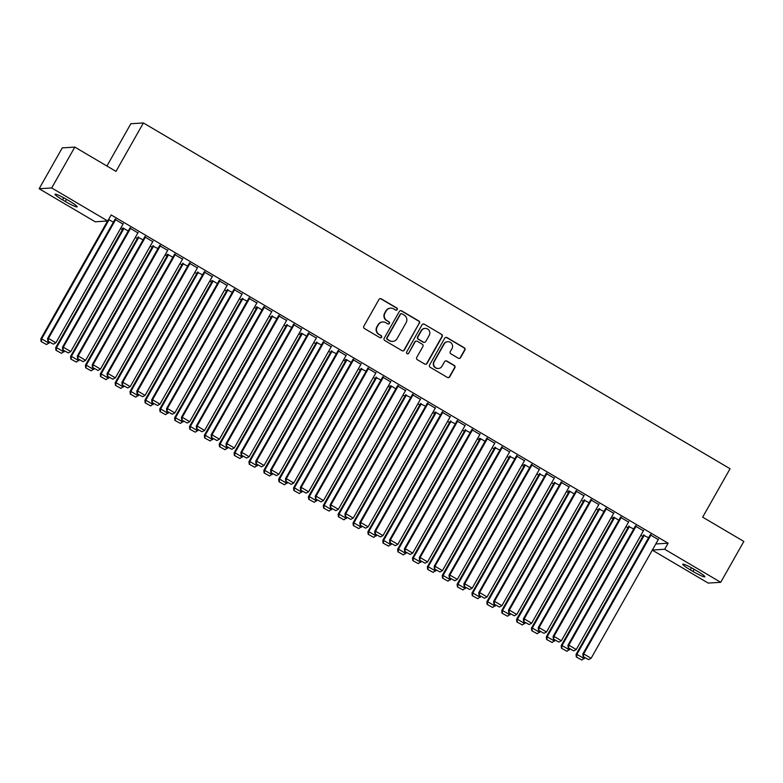 <?xml version="1.0" encoding="UTF-8"?>
<svg xmlns="http://www.w3.org/2000/svg" width="783" height="783" viewBox="0 0 783 783"><rect width="100%" height="100%" fill="white"/><g stroke="black" fill="none" stroke-linecap="round" stroke-linejoin="round"><path stroke-width="1.17" d="M397.216 309.628A1.204 1.174 86.4 0 0 396.775 307.983L381.272 298.842A1.713 1.683 86.4 0 0 378.972 299.468L363.85 326.208A1.713 1.683 86.4 0 0 364.467 328.547L379.97 337.688A1.204 1.174 86.4 0 0 381.575 337.248A1.204 1.174 86.4 0 0 381.145 335.613L379.138 334.429A5.491 5.393 86.4 0 1 377.161 326.922L378.424 324.691A5.491 5.393 86.4 0 1 385.774 322.694L387.791 323.878A1.204 1.174 86.4 0 0 389.396 323.438A1.204 1.174 86.4 0 0 388.965 321.793L386.959 320.609A5.491 5.393 86.4 0 1 384.972 313.112L386.234 310.88A5.491 5.393 86.4 0 1 393.595 308.874L395.601 310.058A1.204 1.174 86.4 0 0 397.216 309.628M396.09 310.215A1.204 1.174 86.4 0 0 396.443 308.003L380.93 298.861A1.713 1.683 86.4 0 0 380.156 298.636M380.46 337.845A1.204 1.174 86.4 0 0 380.812 335.633L379.138 334.429M388.28 324.035A1.204 1.174 86.4 0 0 388.622 321.813L386.959 320.609M458.309 358.213A1.713 1.683 86.4 0 0 460.61 357.586L464.857 350.089A1.713 1.683 86.4 0 0 464.241 347.74L447.015 337.59A1.713 1.683 86.4 0 0 444.715 338.217L429.593 364.956A1.713 1.683 86.4 0 0 430.21 367.296L447.426 377.445A1.713 1.683 86.4 0 0 449.726 376.829L454.854 367.765A1.713 1.683 86.4 0 0 454.238 365.416L446.868 361.071A1.713 1.683 86.4 0 0 444.568 361.697L442.023 366.19A4.59 4.502 86.4 0 1 434.291 366.307A4.59 4.502 86.4 0 1 434.213 361.589L444.176 343.991A4.59 4.502 86.4 0 1 451.908 343.874A4.59 4.502 86.4 0 1 451.987 348.592L450.323 351.528A1.713 1.683 86.4 0 0 450.939 353.867L458.309 358.213M655.782 543.979L668.105 543.206L111.166 214.943L107.741 220.992L95.203 221.785L39.15 188.742L51.698 187.959L107.741 220.992M668.105 543.206L664.679 549.255L720.732 582.298L708.194 583.081L652.298 550.136M39.15 188.742L62.268 147.889L74.806 147.096L115.992 171.369L143.387 122.951L730.069 468.743L702.664 517.162L743.85 541.435L720.732 582.298M74.806 147.096L51.698 187.959M419.473 323.34A1.713 1.683 86.4 0 0 418.846 320.991L401.63 310.841A1.713 1.683 86.4 0 0 399.33 311.468L384.208 338.207A1.713 1.683 86.4 0 0 384.825 340.546L402.041 350.696A1.713 1.683 86.4 0 0 404.341 350.07L419.13 323.359A1.713 1.683 86.4 0 0 418.514 321.01L401.288 310.861A1.713 1.683 86.4 0 0 400.514 310.636M424.327 324.221L441.543 334.37A1.713 1.683 86.4 0 1 442.16 336.71L427.038 363.449A1.713 1.683 86.4 0 1 424.738 364.075L417.368 359.73A1.713 1.683 86.4 0 1 416.752 357.381L422.879 346.546A1.713 1.683 86.4 0 0 422.262 344.197L417.378 341.319A1.713 1.683 86.4 0 0 415.078 341.936L408.687 353.231A1.204 1.174 86.4 0 1 406.661 353.26A1.204 1.174 86.4 0 1 406.641 352.027L422.027 324.837A1.713 1.683 86.4 0 1 424.327 324.221L441.543 334.37M143.387 122.951L130.849 123.734L106.919 166.025M643.411 530.805L635.365 526.059M633.721 528.965L628.583 526.489M613.676 513.276L605.631 508.539M603.987 511.436L598.848 508.96M583.942 495.756L575.896 491.01M574.252 493.916L569.221 490.941L568.37 491L569.114 491.44M554.207 478.227L546.162 473.48M544.518 476.387L539.379 473.911M524.473 460.698L516.428 455.96M514.783 458.858L509.645 456.381M494.739 443.178L486.693 438.431M485.049 441.338L480.008 438.363L479.167 438.421L479.91 438.862M465.004 425.649L456.949 420.902M455.315 423.809L450.176 421.332M435.27 408.119L427.215 403.382M425.58 406.279L420.442 403.803M405.525 390.6L397.48 385.853M395.846 388.76L390.805 385.784L389.963 385.843L390.707 386.283M375.791 373.07L367.746 368.323M366.111 371.23L360.973 368.754M346.057 355.541L338.011 350.804M336.367 353.701L331.229 351.224M316.322 338.021L308.277 333.274M306.633 336.181L301.602 333.206L300.75 333.264L301.494 333.705M286.588 320.492L278.542 315.745M276.898 318.652L271.76 316.175M256.853 302.962L248.808 298.225M247.164 301.122L242.025 298.646M227.119 285.443L219.074 280.696M217.429 283.603L212.399 280.627L211.547 280.686L212.291 281.126M197.385 267.913L189.339 263.166M187.695 266.073L182.556 263.597M167.65 250.384L159.605 245.647M157.96 248.544L152.822 246.068M137.916 232.864L129.87 228.117M128.226 231.014L123.195 228.049L122.344 228.107L123.088 228.548M120.494 228.616L122.402 229.742M135.361 237.376L137.279 238.512M150.228 246.146L152.147 247.271M165.096 254.906L167.014 256.031M179.963 263.665L181.881 264.801M194.83 272.435L196.748 273.561M209.697 281.195L211.616 282.32M224.564 289.955L226.483 291.09M239.432 298.724L241.35 299.85M254.299 307.484L256.217 308.61M269.166 316.244L271.084 317.379M284.033 325.014L285.952 326.139M298.9 333.773L300.819 334.899M313.768 342.533L315.686 343.668M328.635 351.303L330.553 352.428M343.502 360.063L345.42 361.188M358.369 368.822L360.288 369.958M373.237 377.592L375.155 378.718M388.104 386.352L390.022 387.477M402.971 395.112L404.889 396.247M417.838 403.881L419.757 405.007M432.705 412.641L434.624 413.767M447.573 421.401L449.491 422.536M462.44 430.17L464.358 431.296M477.307 438.93L479.225 440.056M492.174 447.69L494.093 448.825M507.051 456.46L508.96 457.585M521.918 465.219L523.827 466.345M536.786 473.979L538.694 475.115M551.653 482.749L553.561 483.874M566.52 491.509L568.429 492.634M581.387 500.268L583.306 501.404M596.255 509.038L598.173 510.164M611.122 517.798L613.04 518.923M625.989 526.558L627.907 527.693M640.856 535.327L642.774 536.453M108.612 219.455L113.359 222.255M123.048 224.095L115.003 219.357M143.093 239.784L137.955 237.308M152.783 241.624L144.738 236.877M172.828 257.313L167.797 254.338L166.945 254.397L167.689 254.837M182.517 259.153L174.472 254.406M202.562 274.833L197.424 272.357M212.252 276.673L204.206 271.936M232.297 292.362L227.158 289.886M241.986 294.202L233.941 289.456M262.031 309.892L257 306.916L256.149 306.975L256.893 307.416M271.721 311.732L263.675 306.985M291.765 327.411L286.627 324.935M301.455 329.251L293.41 324.514M321.5 344.941L316.361 342.465M331.189 346.781L323.144 342.034M351.234 362.47L346.203 359.495L345.362 359.554L346.096 359.994M360.924 364.31L352.879 359.563M380.978 379.99L375.84 377.514M390.658 381.83L382.613 377.093M410.713 397.519L405.574 395.043M420.402 399.359L412.347 394.612M440.447 415.049L435.407 412.073L434.565 412.132L435.309 412.572M450.137 416.889L442.082 412.142M470.182 432.568L465.043 430.092M479.871 434.408L471.816 429.671M499.916 450.098L494.778 447.622M509.606 451.938L501.56 447.191M529.651 467.627L524.62 464.652L523.768 464.711L524.512 465.151M539.34 469.467L531.295 464.72M559.385 485.147L554.247 482.671M569.075 486.987L561.029 482.25M589.119 502.676L583.981 500.2M598.809 504.516L590.764 499.769M618.854 520.206L613.823 517.23L612.972 517.289L613.715 517.729M628.543 522.046L620.498 517.299M648.588 537.725L643.45 535.249M658.278 539.565L650.233 534.828M697.301 571.159A11.197 1.204 29.5 0 1 704.876 576.807A11.197 1.204 29.5 0 1 692.965 571.433L690.283 569.858A11.197 1.204 29.5 0 1 682.717 564.21A11.197 1.204 29.5 0 1 694.629 569.584L697.301 571.159M652.356 550.038L664.679 549.255M62.581 199.88A11.197 1.204 29.5 0 1 55.006 194.233A11.197 1.204 29.5 0 1 66.917 199.606L69.599 201.182A11.197 1.204 29.5 0 1 77.165 206.829A11.197 1.204 29.5 0 1 65.253 201.456L62.581 199.88L63.746 197.815M390.56 308.15L390.218 308.169A5.491 5.393 86.4 0 0 385.892 310.9L386.234 310.88M386.616 320.639A5.491 5.393 86.4 0 1 384.639 313.131L385.892 310.9M382.75 321.96L382.407 321.989A5.491 5.393 86.4 0 0 378.081 324.71L378.424 324.691M378.806 334.449A5.491 5.393 86.4 0 1 376.819 326.942L378.081 324.71M402.824 350.931A1.713 1.683 86.4 0 0 403.999 350.099L419.13 323.359M402.061 313.866A1.204 1.174 86.4 0 0 400.446 314.306L387.174 337.776A1.204 1.174 86.4 0 0 387.605 339.421L389.719 340.664A5.491 5.393 86.4 0 0 397.079 338.667L406.152 322.616A5.491 5.393 86.4 0 0 404.175 315.118L402.061 313.866M401.395 313.709L401.053 313.729A1.204 1.174 86.4 0 0 400.113 314.326L400.446 314.306M392.753 341.388L392.41 341.417A5.491 5.393 86.4 0 1 389.386 340.683L387.262 339.44A1.204 1.174 86.4 0 1 386.831 337.796L400.113 314.326M425.512 364.301A1.713 1.683 86.4 0 0 426.696 363.469L441.827 336.729A1.713 1.683 86.4 0 0 441.201 334.39M416.429 341.085L416.086 341.104A1.713 1.683 86.4 0 0 414.736 341.965L408.687 353.231M407.571 353.828A1.204 1.174 86.4 0 0 408.344 353.25M429.25 335.29A4.59 4.502 86.4 0 0 425.052 328.41A4.59 4.502 86.4 0 0 421.44 330.69L417.936 336.886A1.713 1.683 86.4 0 0 418.553 339.235L423.437 342.112A1.713 1.683 86.4 0 0 425.737 341.496L429.25 335.29M425.052 328.41L424.719 328.429A4.59 4.502 86.4 0 0 421.097 330.71L421.44 330.69M424.386 342.347L424.053 342.367A1.713 1.683 86.4 0 1 423.104 342.142L418.21 339.254A1.713 1.683 86.4 0 1 417.593 336.915L421.097 330.71M423.985 324.24A1.713 1.683 86.4 0 0 423.202 324.005M447.788 341.711L447.455 341.731A4.59 4.502 86.4 0 0 443.834 344.011L444.176 343.991M438.411 368.48L438.069 368.499A4.59 4.502 86.4 0 1 433.88 361.609L443.834 344.011M448.209 377.68A1.713 1.683 86.4 0 0 449.393 376.848L454.512 367.785A1.713 1.683 86.4 0 0 453.895 365.436L446.525 361.1A1.713 1.683 86.4 0 0 445.752 360.865M459.092 358.448A1.713 1.683 86.4 0 0 460.277 357.606L464.515 350.109A1.713 1.683 86.4 0 0 463.898 347.76L446.682 337.61A1.713 1.683 86.4 0 0 445.899 337.385M107.525 221.012L40.824 338.902L41.665 338.853L109.072 219.729M49.701 342.171L46.618 344.559L41.078 341.515L46.618 344.559M41.421 341.496L41.665 338.853L49.104 343.238M41.078 341.515L40.824 338.902M123.283 223.684L55.887 342.807L48.448 338.422L47.606 338.481L47.861 341.085L53.401 344.138L47.861 341.085M115.238 218.937L47.606 338.481M115.845 219.299L48.448 338.422L48.194 341.065M53.401 344.138L55.887 342.807M123.323 228.127L55.691 347.672L56.533 347.613L123.939 228.489M64.568 350.941L61.485 353.319L55.945 350.275L61.485 353.319M56.288 350.255L56.533 347.613L63.971 351.998M55.945 350.275L55.691 347.672M138.19 236.897L70.558 356.431L71.4 356.382L138.806 237.249M79.435 359.7L76.352 362.089L70.813 359.045L76.352 362.089M71.155 359.015L71.4 356.382L78.838 360.757M70.813 359.045L70.558 356.431M138.151 232.443L70.754 351.567L63.315 347.192L62.474 347.241L62.728 349.854L68.268 352.898L62.728 349.854M130.105 227.706L62.474 347.241M130.712 228.068L63.315 347.192L63.061 349.835M68.268 352.898L70.754 351.567M153.018 241.213L85.621 360.337L78.183 355.952L77.341 356.011L77.595 358.614L83.135 361.658L77.595 358.614M144.972 236.466L77.341 356.011M145.579 236.828L78.183 355.952L77.928 358.594M83.135 361.658L85.621 360.337M153.057 245.656L85.425 365.191L86.267 365.142L153.674 246.019M94.303 368.46L91.22 370.848L85.68 367.804L91.22 370.848M86.022 367.785L86.267 365.142L93.706 369.527M85.68 367.804L85.425 365.191M167.924 254.416L100.293 373.961L101.144 373.902L168.541 254.778M109.17 377.23L106.087 379.608L100.547 376.564L106.087 379.608M100.89 376.545L101.144 373.902L108.573 378.287M100.547 376.564L100.293 373.961M167.885 249.973L100.488 369.096L93.05 364.712L92.208 364.77L92.463 367.374L98.002 370.428L92.463 367.374M159.84 245.226L92.208 364.77M160.446 245.588L93.05 364.712L92.795 367.354M98.002 370.428L100.488 369.096M182.752 258.733L115.355 377.856L107.917 373.481L107.075 373.53L107.33 376.143L112.869 379.187L107.33 376.143M174.707 253.995L107.075 373.53M175.314 254.358L107.917 373.481L107.662 376.124M112.869 379.187L115.355 377.856M182.791 263.186L115.16 382.721L116.011 382.672L183.408 263.538M124.037 385.99L120.954 388.378L115.414 385.334L120.954 388.378M115.757 385.305L116.011 382.672L123.44 387.047M115.414 385.334L115.16 382.721M197.619 267.502L130.223 386.626L122.784 382.241L121.942 382.3L122.197 384.903L127.737 387.947L122.197 384.903M189.574 262.755L121.942 382.3M190.181 263.117L122.784 382.241L122.54 384.884M127.737 387.947L130.223 386.626M197.659 271.946L130.027 391.48L130.878 391.431L198.275 272.308M138.904 394.749L135.821 397.138L130.281 394.094L135.821 397.138M130.624 394.074L130.878 391.431L138.307 395.816M130.281 394.094L130.027 391.48M212.487 276.262L145.09 395.386L137.651 391.001L136.81 391.06L137.064 393.663L142.604 396.717L137.064 393.663M204.441 271.515L136.81 391.06M205.048 271.877L137.651 391.001L137.407 393.643M142.604 396.717L145.09 395.386M212.526 280.706L144.894 400.25L145.746 400.191L213.142 281.068M153.771 403.519L150.698 405.897L145.149 402.854L150.698 405.897M145.491 402.834L145.746 400.191L153.174 404.576M145.149 402.854L144.894 400.25M227.393 289.475L159.761 409.01L160.613 408.961L228.01 289.827M168.639 412.279L165.565 414.667L160.016 411.623L165.565 414.667M160.358 411.594L160.613 408.961L168.042 413.336M160.016 411.623L159.761 409.01M242.26 298.235L174.629 417.77L175.48 417.721L242.877 298.597M183.506 421.039L180.433 423.427L174.883 420.383L180.433 423.427M175.226 420.363L175.48 417.721L182.909 422.106M174.883 420.383L174.629 417.77M257.127 306.995L189.496 426.539L190.347 426.481L257.744 307.357M198.373 429.808L195.3 432.187L189.75 429.143L195.3 432.187M190.093 429.123L190.347 426.481L197.776 430.865M189.75 429.143L189.496 426.539M271.995 315.764L204.363 435.299L205.215 435.25L272.611 316.117M213.24 438.568L210.167 440.956L204.617 437.912L210.167 440.956M204.96 437.883L205.215 435.25L212.643 439.625M204.617 437.912L204.363 435.299M286.862 324.524L219.23 444.059L220.082 444.01L287.478 324.886M228.117 447.328L225.034 449.716L219.485 446.672L225.034 449.716M219.827 446.653L220.082 444.01L227.51 448.395M219.485 446.672L219.23 444.059M301.729 333.284L234.097 452.828L234.949 452.77L302.346 333.646M242.984 456.098L239.901 458.486L234.352 455.432L239.901 458.486M234.694 455.412L234.949 452.77L242.378 457.155M234.352 455.432L234.097 452.828M316.596 342.054L248.965 461.588L249.816 461.539L317.213 342.406M257.852 464.857L254.769 467.245L249.219 464.202L254.769 467.245M249.562 464.172L249.816 461.539L257.245 465.914M249.219 464.202L248.965 461.588M331.463 350.813L263.832 470.348L264.683 470.299L332.08 351.175M272.719 473.627L269.636 476.005L264.086 472.961L269.636 476.005M264.429 472.942L264.683 470.299L272.112 474.684M264.086 472.961L263.832 470.348M346.331 359.573L278.699 479.118L279.551 479.059L346.947 359.935M287.586 482.387L284.503 484.775L278.963 481.721L284.503 484.775M279.296 481.702L279.551 479.059L286.979 483.444M278.963 481.721L278.699 479.118M361.198 368.343L293.566 487.878L294.418 487.829L361.815 368.695M302.453 491.147L299.37 493.535L293.831 490.491L299.37 493.535M294.163 490.461L294.418 487.829L301.846 492.204M293.831 490.491L293.566 487.878M376.075 377.103L308.433 496.637L309.285 496.588L376.682 377.465M317.321 499.916L314.237 502.295L308.698 499.251L314.237 502.295M309.031 499.231L309.285 496.588L316.724 500.973M308.698 499.251L308.433 496.637M390.942 385.862L323.301 505.407L324.152 505.348L391.549 386.225M332.188 508.676L329.105 511.064L323.565 508.01L329.105 511.064M323.898 507.991L324.152 505.348L331.591 509.733M323.565 508.01L323.301 505.407M405.809 394.632L338.168 514.167L339.019 514.118L406.416 394.984M347.055 517.436L343.972 519.824L338.432 516.78L343.972 519.824M338.765 516.751L339.019 514.118L346.458 518.493M338.432 516.78L338.168 514.167M420.677 403.392L353.035 522.927L353.887 522.878L421.283 403.754M361.922 526.205L358.839 528.584L353.299 525.54L358.839 528.584M353.632 525.52L353.887 522.878L361.325 527.262M353.299 525.54L353.035 522.927M435.544 412.152L367.912 531.696L368.754 531.637L436.151 412.514M376.789 534.965L373.706 537.353L368.167 534.3L373.706 537.353M368.499 534.28L368.754 531.637L376.192 536.022M368.167 534.3L367.912 531.696M450.411 420.921L382.779 540.456L383.621 540.407L451.018 421.274M391.657 543.725L388.574 546.113L383.034 543.069L388.574 546.113M383.367 543.04L383.621 540.407L391.06 544.782M383.034 543.069L382.779 540.456M465.278 429.681L397.647 549.216L398.488 549.167L465.885 430.043M406.524 552.495L403.441 554.873L397.901 551.829L403.441 554.873M398.234 551.809L398.488 549.167L405.927 553.552M397.901 551.829L397.647 549.216M480.145 438.441L412.514 557.985L413.355 557.927L480.752 438.803M421.391 561.254L418.308 563.643L412.768 560.589L418.308 563.643M413.101 560.569L413.355 557.927L420.794 562.311M412.768 560.589L412.514 557.985M495.013 447.21L427.381 566.745L428.223 566.696L495.619 447.563M436.258 570.014L433.175 572.402L427.635 569.358L433.175 572.402M427.968 569.339L428.223 566.696L435.661 571.071M427.635 569.358L427.381 566.745M509.88 455.97L442.248 575.505L443.09 575.456L510.487 456.332M451.125 578.784L448.042 581.162L442.503 578.118L448.042 581.162M442.845 578.099L443.09 575.456L450.528 579.841M442.503 578.118L442.248 575.505M227.354 285.022L159.957 404.145L152.519 399.77L151.677 399.819L151.931 402.433L157.471 405.477L151.931 402.433M219.309 280.285L151.677 399.819M219.925 280.647L152.519 399.77L152.274 402.413M157.471 405.477L159.957 404.145M242.221 293.791L174.824 412.915L167.386 408.53L166.544 408.589L166.799 411.192L172.338 414.236L166.799 411.192M234.176 289.044L166.544 408.589M234.792 289.407L167.386 408.53L167.141 411.173M172.338 414.236L174.824 412.915M257.088 302.551L189.692 421.675L182.253 417.29L181.411 417.349L181.666 419.952L187.206 423.006L181.666 419.952M249.043 297.804L181.411 417.349M249.66 298.166L182.253 417.29L182.008 419.933M187.206 423.006L189.692 421.675M271.955 311.311L204.559 430.435L197.12 426.06L196.279 426.109L196.533 428.722L202.073 431.766L196.533 428.722M263.91 306.574L196.279 426.109M264.527 306.936L197.12 426.06L196.876 428.702M202.073 431.766L204.559 430.435M286.823 320.081L219.426 439.204L211.987 434.819L211.146 434.878L211.4 437.482L216.94 440.526L211.4 437.482M278.777 315.334L211.146 434.878M279.394 315.696L211.987 434.819L211.743 437.462M216.94 440.526L219.426 439.204M301.69 328.84L234.293 447.964L226.864 443.589L226.013 443.638L226.267 446.241L231.807 449.295L226.267 446.241M293.645 324.093L226.013 443.638M294.261 324.456L226.864 443.589L226.61 446.222M231.807 449.295L234.293 447.964M316.557 337.6L249.16 456.734L241.732 452.349L240.88 452.398L241.135 455.011L246.674 458.055L241.135 455.011M308.512 332.863L240.88 452.398M309.128 333.225L241.732 452.349L241.477 454.992M246.674 458.055L249.16 456.734M331.424 346.37L264.028 465.494L256.599 461.109L255.747 461.167L256.002 463.771L261.542 466.815L256.002 463.771M323.379 341.623L255.747 461.167M323.996 341.985L256.599 461.109L256.344 463.751M261.542 466.815L264.028 465.494M346.292 355.13L278.895 474.253L271.466 469.878L270.615 469.927L270.869 472.531L276.419 475.584L270.869 472.531M338.246 350.383L270.615 469.927M338.863 350.745L271.466 469.878L271.212 472.511M276.419 475.584L278.895 474.253M361.159 363.889L293.762 483.023L286.333 478.638L285.482 478.687L285.736 481.3L291.286 484.344L285.736 481.3M353.113 359.152L285.482 478.687M353.73 359.514L286.333 478.638L286.079 481.281M291.286 484.344L293.762 483.023M376.026 372.659L308.629 491.783L301.201 487.398L300.349 487.457L300.603 490.06L306.153 493.104L300.603 490.06M367.981 367.912L300.349 487.457M368.597 368.274L301.201 487.398L300.946 490.041M306.153 493.104L308.629 491.783M390.893 381.419L323.496 500.543L316.068 496.168L315.216 496.216L315.471 498.82L321.02 501.874L315.471 498.82M382.848 376.672L315.216 496.216M383.464 377.034L316.068 496.168L315.813 498.8M321.02 501.874L323.496 500.543M405.76 390.179L338.364 509.312L330.935 504.927L330.083 504.976L330.338 507.59L335.887 510.633L330.338 507.59M397.715 385.442L330.083 504.976M398.332 385.804L330.935 504.927L330.68 507.57M335.887 510.633L338.364 509.312M420.628 398.948L353.231 518.072L345.802 513.687L344.951 513.746L345.205 516.349L350.755 519.393L345.205 516.349M412.582 394.201L344.951 513.746M413.199 394.563L345.802 513.687L345.548 516.33M350.755 519.393L353.231 518.072M435.505 407.708L368.098 526.832L360.669 522.457L359.818 522.506L360.072 525.109L365.622 528.163L360.072 525.109M427.449 402.961L359.818 522.506M428.066 403.323L360.669 522.457L360.415 525.09M365.622 528.163L368.098 526.832M450.372 416.468L382.965 535.601L375.537 531.217L374.685 531.265L374.94 533.879L380.489 536.923L374.94 533.879M442.317 411.731L374.685 531.265M442.933 412.093L375.537 531.217L375.282 533.859M380.489 536.923L382.965 535.601M465.239 425.238L397.833 544.361L390.404 539.976L389.552 540.035L389.817 542.639L395.356 545.682L389.817 542.639M457.184 420.491L389.552 540.035M457.801 420.853L390.404 539.976L390.149 542.619M395.356 545.682L397.833 544.361M480.106 433.997L412.7 553.121L405.271 548.746L404.419 548.795L404.684 551.398L410.223 554.452L404.684 551.398M472.051 429.25L404.419 548.795M472.668 429.613L405.271 548.746L405.017 551.379M410.223 554.452L412.7 553.121M494.973 442.757L427.567 561.891L420.138 557.506L419.287 557.555L419.551 560.168L425.091 563.212L419.551 560.168M486.918 438.02L419.287 557.555M487.535 438.382L420.138 557.506L419.884 560.148M425.091 563.212L427.567 561.891M509.841 451.527L442.444 570.65L435.005 566.266L434.154 566.324L434.418 568.928L439.958 571.972L434.418 568.928M501.795 446.78L434.154 566.324M502.402 447.142L435.005 566.266L434.751 568.908M439.958 571.972L442.444 570.65M524.708 460.287L457.311 579.41L449.873 575.035L449.021 575.084L449.285 577.697L454.825 580.741L449.285 577.697M516.663 455.54L449.021 575.084M517.269 455.902L449.873 575.035L449.618 577.668M454.825 580.741L457.311 579.41M524.747 464.73L457.115 584.275L457.957 584.216L525.354 465.092M465.993 587.544L462.91 589.932L457.37 586.878L462.91 589.932M457.712 586.859L457.957 584.216L465.396 588.601M457.37 586.878L457.115 584.275M539.575 469.046L472.178 588.18L464.74 583.795L463.888 583.844L464.153 586.457L469.692 589.501L464.153 586.457M531.53 464.309L463.888 583.844M532.137 464.671L464.74 583.795L464.485 586.438M469.692 589.501L472.178 588.18M539.614 473.5L471.983 593.034L472.824 592.985L540.231 473.862M480.86 596.303L477.777 598.692L472.237 595.648L477.777 598.692M472.58 595.628L472.824 592.985L480.263 597.36M472.237 595.648L471.983 593.034M554.442 477.816L487.046 596.94L479.607 592.555L478.765 592.614L479.02 595.217L484.56 598.261L479.02 595.217M546.397 473.069L478.765 592.614M547.004 473.431L479.607 592.555L479.353 595.197M484.56 598.261L487.046 596.94M554.481 482.259L486.85 601.804L487.692 601.745L555.098 482.622M495.727 605.073L492.644 607.451L487.104 604.407L492.644 607.451M487.447 604.388L487.692 601.745L495.13 606.13M487.104 604.407L486.85 601.804M569.31 486.576L501.913 605.699L494.474 601.324L493.633 601.373L493.887 603.987L499.427 607.031L493.887 603.987M561.264 481.829L493.633 601.373M561.871 482.191L494.474 601.324L494.22 603.957M499.427 607.031L501.913 605.699M569.349 491.019L501.717 610.564L502.559 610.505L569.965 491.381M510.594 613.833L507.511 616.221L501.972 613.167L507.511 616.221M502.314 613.148L502.559 610.505L509.997 614.89M501.972 613.167L501.717 610.564M584.177 495.336L516.78 614.469L509.341 610.084L508.5 610.133L508.754 612.746L514.294 615.79L508.754 612.746M576.131 490.598L508.5 610.133M576.738 490.961L509.341 610.084L509.087 612.727M514.294 615.79L516.78 614.469M584.216 499.789L516.584 619.324L517.426 619.275L584.832 500.151M525.462 622.593L522.378 624.981L516.839 621.937L522.378 624.981M517.181 621.917L517.426 619.275L524.864 623.65M516.839 621.937L516.584 619.324M599.044 504.105L531.647 623.229L524.209 618.844L523.367 618.903L523.621 621.506L529.161 624.55L523.621 621.506M590.999 499.358L523.367 618.903M591.605 499.72L524.209 618.844L523.954 621.487M529.161 624.55L531.647 623.229M599.083 508.549L531.451 628.093L532.303 628.035L599.7 508.911M540.329 631.362L537.246 633.741L531.706 630.697L537.246 633.741M532.048 630.677L532.303 628.035L539.732 632.419M531.706 630.697L531.451 628.093M613.911 512.865L546.514 631.989L539.076 627.614L538.234 627.663L538.489 630.276L544.028 633.32L538.489 630.276M605.866 508.118L538.234 627.663M606.473 508.48L539.076 627.614L538.821 630.246M544.028 633.32L546.514 631.989M613.95 517.309L546.319 636.853L547.17 636.794L614.567 517.671M555.196 640.122L552.113 642.51L546.573 639.457L552.113 642.51M546.916 639.437L547.17 636.794L554.599 641.179M546.573 639.457L546.319 636.853M628.778 521.625L561.382 640.758L553.943 636.373L553.101 636.422L553.356 639.036L558.896 642.08L553.356 639.036M620.733 516.888L553.101 636.422M621.34 517.25L553.943 636.373L553.698 639.016M558.896 642.08L561.382 640.758M628.818 526.078L561.186 645.613L562.037 645.564L629.434 526.44M570.063 648.882L566.98 651.27L561.44 648.226L566.98 651.27M561.783 648.207L562.037 645.564L569.466 649.939M561.44 648.226L561.186 645.613M643.646 530.394L576.249 649.518L568.81 645.133L567.969 645.192L568.223 647.795L573.763 650.839L568.223 647.795M635.6 525.647L567.969 645.192M636.207 526.01L568.81 645.133L568.566 647.776M573.763 650.839L576.249 649.518M643.685 534.838L576.053 654.382L576.905 654.324L644.301 535.2M584.93 657.651L581.847 660.03L576.308 656.986L581.847 660.03M576.65 656.966L576.905 654.324L584.333 658.709M576.308 656.986L576.053 654.382M658.513 539.154L591.116 658.278L583.678 653.903L582.836 653.952L583.09 656.565L588.63 659.609L583.09 656.565M650.467 534.407L582.836 653.952M651.084 534.769L583.678 653.903L583.433 656.536M588.63 659.609L591.116 658.278M65.253 201.456L66.457 199.332M692.965 571.433L694.169 569.31M690.283 569.858L691.458 567.792"/></g></svg>
